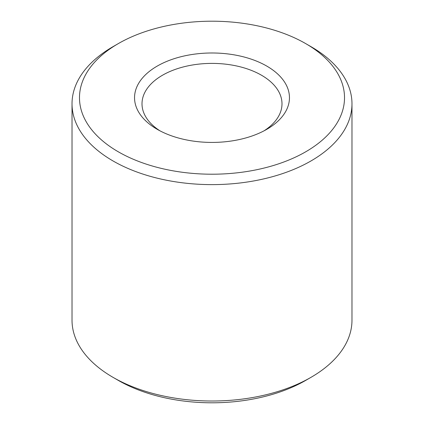 <?xml version="1.0" encoding="UTF-8"?>
<svg xmlns="http://www.w3.org/2000/svg" width="424" height="424" viewBox="0 0 424 424"><rect width="100%" height="100%" fill="white"/><g stroke="black" fill="none" stroke-linecap="round" stroke-linejoin="round"><path stroke-width="0.64" d="M160.002 130.852A69.992 40.407 180 0 1 142.008 103.8A69.992 40.407 180 0 1 212 63.393A69.992 40.407 180 0 1 281.992 103.8A69.992 40.407 180 0 1 263.998 130.852M266.77 129.325A77.454 44.716 180 0 1 157.23 129.325A77.454 44.716 180 0 1 157.23 66.086A77.454 44.716 180 0 1 266.77 66.086A77.454 44.716 180 0 1 266.77 129.325L266.77 129.325M305.704 43.608L310.983 46.656A139.978 80.814 180 0 1 351.978 103.8L351.978 320.2A139.978 80.814 180 0 1 310.983 377.344L305.704 380.392A132.516 76.505 180 0 1 118.296 380.392L113.017 377.344A139.978 80.814 180 0 1 72.022 320.2L72.022 103.8A139.978 80.814 180 0 1 113.017 46.656L118.296 43.608A132.516 76.505 180 0 1 305.704 43.608A132.516 76.505 180 0 1 305.704 151.803A132.516 76.505 180 0 1 118.301 151.803A132.516 76.505 180 0 1 118.296 43.608M305.704 380.392L310.983 377.344A139.978 80.814 180 0 1 113.017 377.344M351.978 103.8A139.978 80.814 180 0 1 310.983 160.95A139.978 80.814 180 0 1 158.433 178.467A139.978 80.814 180 0 1 72.022 103.8"/></g></svg>
